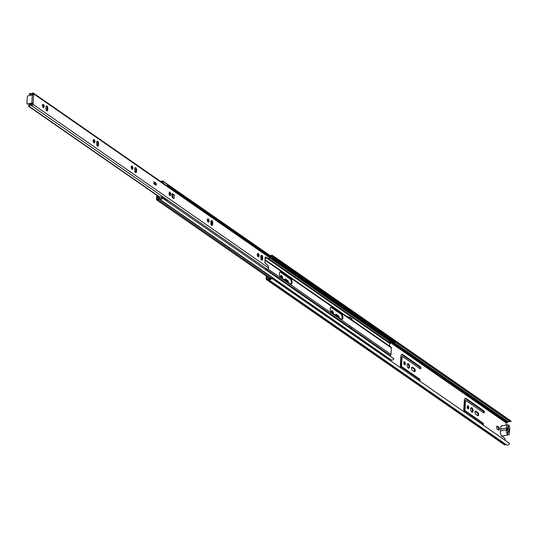 <?xml version="1.0" encoding="UTF-8"?>
<svg xmlns="http://www.w3.org/2000/svg" width="538" height="538" viewBox="0 0 538 538"><rect width="100%" height="100%" fill="white"/><g stroke="black" fill="none" stroke-linecap="round" stroke-linejoin="round"><path stroke-width="0.81" d="M471.665 412.074A2.313 1.177 78.9 0 0 472.25 412.229A2.313 1.177 78.9 0 0 473.03 410.279A2.313 1.177 78.9 0 0 471.947 407.844A2.313 1.177 78.9 0 0 471.355 407.69A2.313 1.177 78.9 0 0 470.575 409.633A2.313 1.177 78.9 0 0 471.665 412.074M471.846 412.175A2.313 1.177 78.9 0 0 472.23 410.05A2.313 1.177 78.9 0 0 471.187 407.992A2.313 1.177 78.9 0 0 471.006 407.885M467.905 408.745A1.567 0.794 78.9 0 0 468.302 408.853A1.567 0.794 78.9 0 0 468.827 407.535A1.567 0.794 78.9 0 0 468.094 405.881A1.567 0.794 78.9 0 0 467.697 405.78A1.567 0.794 78.9 0 0 467.166 407.098A1.567 0.794 78.9 0 0 467.905 408.745A1.567 0.794 78.9 0 0 468.02 407.313A1.567 0.794 78.9 0 0 467.354 406.042M408.221 368.026A2.313 1.177 78.9 0 0 408.806 368.18A2.313 1.177 78.9 0 0 409.586 366.237A2.313 1.177 78.9 0 0 408.503 363.796A2.313 1.177 78.9 0 0 407.912 363.641A2.313 1.177 78.9 0 0 407.131 365.591A2.313 1.177 78.9 0 0 408.221 368.026M408.403 368.133A2.313 1.177 78.9 0 0 408.786 366.001A2.313 1.177 78.9 0 0 407.743 363.944A2.313 1.177 78.9 0 0 407.562 363.843M404.462 364.703A1.567 0.794 78.9 0 0 404.858 364.804A1.567 0.794 78.9 0 0 405.383 363.486A1.567 0.794 78.9 0 0 404.65 361.839A1.567 0.794 78.9 0 0 404.253 361.731A1.567 0.794 78.9 0 0 403.722 363.049A1.567 0.794 78.9 0 0 404.462 364.703M404.441 364.69A1.567 0.794 78.9 0 0 404.576 363.264A1.567 0.794 78.9 0 0 403.91 362M333.459 313.876A2.313 1.177 78.9 0 0 332.37 310.937A2.313 1.177 78.9 0 0 331.785 310.789A2.313 1.177 78.9 0 0 331.025 311.973M332.679 313.331A2.313 1.177 78.9 0 0 331.61 311.092A2.313 1.177 78.9 0 0 331.428 310.984M282.706 278.637A2.313 1.177 78.9 0 0 281.616 275.705A2.313 1.177 78.9 0 0 281.024 275.55A2.313 1.177 78.9 0 0 280.264 276.781M281.925 278.099A2.313 1.177 78.9 0 0 280.856 275.853A2.313 1.177 78.9 0 0 280.675 275.752M483.48 412.707A1.116 0.572 78.9 0 0 483.023 410.924L465.377 398.671A2.986 1.52 78.9 0 0 465.02 398.497M482.72 424.785A1.116 0.572 78.9 0 0 482.209 423.211L464.563 410.958A0.746 0.377 -101.1 0 1 464.213 410.003L464.798 401.126A0.746 0.377 -101.1 0 1 465.054 400.669A0.746 0.377 -101.1 0 1 465.242 400.723M477.71 415.666A1.681 0.854 78.9 0 0 478.134 415.773A1.681 0.854 78.9 0 0 478.706 414.361A1.681 0.854 78.9 0 0 477.912 412.592L475.969 411.24A1.681 0.854 78.9 0 0 475.545 411.133A1.681 0.854 78.9 0 0 474.98 412.545A1.681 0.854 78.9 0 0 475.767 414.314L477.71 415.666A1.681 0.854 78.9 0 0 477.892 414.125A1.681 0.854 78.9 0 0 477.159 412.74L475.215 411.395A1.681 0.854 78.9 0 0 475.202 411.382M420.037 368.665A1.116 0.572 78.9 0 0 419.579 366.876L401.933 354.629A2.986 1.52 78.9 0 0 401.577 354.448M419.277 380.743A1.116 0.572 78.9 0 0 418.766 379.162L401.119 366.909A0.746 0.377 -101.1 0 1 400.77 365.954L401.355 357.084A0.746 0.377 -101.1 0 1 401.61 356.627A0.746 0.377 -101.1 0 1 401.799 356.674M414.28 371.624A1.681 0.854 78.9 0 0 414.448 370.077A1.681 0.854 78.9 0 0 413.715 368.698L411.772 367.346A1.681 0.854 78.9 0 0 411.758 367.34L412.525 367.198A1.681 0.854 78.9 0 0 412.101 367.084A1.681 0.854 78.9 0 0 411.536 368.496A1.681 0.854 78.9 0 0 412.323 370.272L414.267 371.617A1.681 0.854 78.9 0 0 414.69 371.731A1.681 0.854 78.9 0 0 415.262 370.319A1.681 0.854 78.9 0 0 414.468 368.543L412.525 367.198M338.321 317.252A1.681 0.854 78.9 0 0 337.582 315.84L335.638 314.488A1.681 0.854 78.9 0 0 335.625 314.481M498.383 430.017A1.681 0.854 78.9 0 0 498.551 428.463A1.681 0.854 78.9 0 0 497.818 427.085L496.823 426.399A1.681 0.854 78.9 0 0 496.809 426.385L497.583 426.244A1.681 0.854 78.9 0 0 497.152 426.136A1.681 0.854 78.9 0 0 496.587 427.549A1.681 0.854 78.9 0 0 497.374 429.317L498.37 430.003A1.681 0.854 78.9 0 0 498.793 430.118A1.681 0.854 78.9 0 0 499.358 428.705A1.681 0.854 78.9 0 0 498.571 426.937L497.583 426.244M287.568 282.013A1.681 0.854 78.9 0 0 286.828 280.601L284.884 279.256A1.681 0.854 78.9 0 0 284.871 279.242L285.638 279.108A1.681 0.854 78.9 0 0 285.214 278.993A1.681 0.854 78.9 0 0 284.649 279.989M266.323 276.061L266.142 278.778A1.271 0.968 -55.2 0 0 267.137 279.726L268.422 279.531A2.428 1.849 -55.2 0 0 268.57 279.646A2.428 1.849 -55.2 0 0 271.717 278.301L271.065 278.059A1.533 1.17 -55.2 0 1 269.081 278.913A1.533 1.17 -55.2 0 1 268.987 278.839A1.116 0.854 124.8 0 0 268.348 278.677L267.003 278.872L267.036 276.552M483.218 425.134A1.116 0.572 78.9 0 0 483.48 424.126A1.116 0.572 78.9 0 0 482.963 423.063L465.316 410.81A0.746 0.377 -101.1 0 1 464.966 409.848L465.558 400.978A0.746 0.377 -101.1 0 1 465.807 400.521A0.746 0.377 -101.1 0 1 465.995 400.575L483.642 412.821A1.116 0.572 78.9 0 0 483.924 412.895A1.116 0.572 78.9 0 0 484.308 411.953A1.116 0.572 78.9 0 0 483.776 410.776L466.137 398.524A2.986 1.52 78.9 0 0 465.377 398.322A2.986 1.52 78.9 0 0 464.368 400.151L463.776 409.028A2.986 1.52 78.9 0 0 464.556 412.175M419.775 381.092A1.116 0.572 78.9 0 0 420.037 380.084A1.116 0.572 78.9 0 0 419.519 379.014L401.873 366.761A0.746 0.377 -101.1 0 1 401.523 365.806L402.115 356.936A0.746 0.377 -101.1 0 1 402.363 356.479A0.746 0.377 -101.1 0 1 402.552 356.526L420.198 368.779A1.116 0.572 78.9 0 0 420.487 368.853A1.116 0.572 78.9 0 0 420.864 367.911A1.116 0.572 78.9 0 0 420.333 366.728L402.693 354.475A2.986 1.52 78.9 0 0 401.933 354.28A2.986 1.52 78.9 0 0 400.924 356.109L400.333 364.979A2.986 1.52 78.9 0 0 401.113 368.133M339.128 317.81A1.681 0.854 78.9 0 0 338.335 315.692L336.398 314.34A1.681 0.854 78.9 0 0 335.968 314.232A1.681 0.854 78.9 0 0 335.403 315.221M502.351 425.807L502.183 425.692A0.935 0.477 78.9 0 0 501.947 425.632A0.935 0.477 78.9 0 0 501.672 425.941M509.594 421.274A1.533 1.17 -55.2 0 0 508.37 421.866A1.116 0.854 124.8 0 1 507.697 422.283L506.204 422.915L506.056 425.081M501.073 435.027A0.935 0.477 78.9 0 0 501.503 435.928L504.772 438.201A0.746 0.377 78.9 0 1 505.121 439.156L505.048 440.292M288.375 282.571A1.681 0.854 78.9 0 0 287.581 280.453L285.638 279.108M268.623 277.655L268.556 278.664M272.484 256.666L273.19 256.162L511.1 421.335L510.401 421.839L272.484 256.666A1.533 1.17 -55.2 0 0 272.161 256.263A1.533 1.17 -55.2 0 0 271.085 256.222M273.19 256.162A2.428 1.849 -55.2 0 0 272.672 255.53A2.428 1.849 -55.2 0 0 270.432 255.772M511.1 421.335A2.428 1.849 -55.2 0 0 510.589 420.703L272.672 255.53M266.492 279.605L504.409 444.778A1.271 0.968 -55.2 0 0 505.054 444.899L506.265 444.67M506.339 444.704A2.428 1.849 -55.2 0 0 506.487 444.818A2.428 1.849 -55.2 0 0 509.627 443.473L271.717 278.301M507.442 428.187L507.294 430.481M507.953 427.992L507.603 433.399L508.08 433.729L508.45 431.644M268.751 278.697L270.95 278.267M271.582 278.146L273.163 279.303M508.524 434.859L502.532 436.036A2.986 1.52 -101.1 0 1 500.374 432.007A2.986 1.52 -101.1 0 1 500.636 430.871A1.493 0.76 -101.1 0 1 500.515 429.889A1.493 0.76 -101.1 0 1 500.75 429.149L506.735 427.972A1.493 0.76 -101.1 0 0 506.507 428.712A1.493 0.76 -101.1 0 0 506.621 429.694A2.986 1.52 78.9 0 0 506.366 430.824A2.986 1.52 78.9 0 0 508.524 434.859A2.986 1.52 78.9 0 0 509.533 433.029A2.986 1.52 78.9 0 0 509.439 431.651A1.493 0.76 -101.1 0 0 509.553 429.929A2.986 1.52 78.9 0 0 509.816 428.799A2.986 1.52 78.9 0 0 507.657 424.764A2.986 1.52 78.9 0 0 506.641 426.594A2.986 1.52 78.9 0 0 506.735 427.972M500.75 429.149A2.986 1.52 -101.1 0 1 500.656 427.771A2.986 1.52 -101.1 0 1 501.665 425.941L507.657 424.764M506.621 429.694L500.636 430.871M507.785 431.651L508.215 431.631C509.224 431.173 509.298 430.07 508.437 428.322L508.578 426.224L508.047 426.661M508.578 426.224L508.101 425.894L507.731 427.979M507.368 428.228L507.959 427.992C506.957 428.45 506.883 429.553 507.744 431.301M507.919 428.517L508.437 428.322M258.092 256.734A1.681 0.854 78.9 0 0 258.516 256.841A1.681 0.854 78.9 0 0 259.087 255.429A1.681 0.854 78.9 0 0 258.294 253.66A1.681 0.854 78.9 0 0 257.87 253.546A1.681 0.854 78.9 0 0 257.305 254.965A1.681 0.854 78.9 0 0 258.092 256.734A1.681 0.854 78.9 0 0 258.274 255.194A1.681 0.854 78.9 0 0 257.541 253.808A1.681 0.854 78.9 0 0 257.527 253.801M261.919 255.288A1.681 0.854 78.9 0 0 261.495 255.173A1.681 0.854 78.9 0 0 260.93 256.202L260.816 257.91A1.681 0.854 78.9 0 0 262.033 260.177A1.681 0.854 78.9 0 0 262.598 259.148L262.712 257.44A1.681 0.854 78.9 0 0 261.919 255.288M261.616 260.069A1.681 0.854 78.9 0 0 261.845 259.296L261.952 257.588A1.681 0.854 78.9 0 0 261.165 255.436A1.681 0.854 78.9 0 0 261.152 255.422M208.132 222.046A1.681 0.854 78.9 0 0 208.556 222.16A1.681 0.854 78.9 0 0 209.121 220.741A1.681 0.854 78.9 0 0 208.334 218.973A1.681 0.854 78.9 0 0 207.91 218.865A1.681 0.854 78.9 0 0 207.338 220.277A1.681 0.854 78.9 0 0 208.132 222.046A1.681 0.854 78.9 0 0 208.314 220.506A1.681 0.854 78.9 0 0 207.574 219.121A1.681 0.854 78.9 0 0 207.567 219.114M211.959 220.6A1.681 0.854 78.9 0 0 211.535 220.486A1.681 0.854 78.9 0 0 210.963 221.515L210.849 223.223A1.681 0.854 78.9 0 0 212.066 225.489A1.681 0.854 78.9 0 0 212.638 224.46L212.752 222.752A1.681 0.854 78.9 0 0 211.959 220.6M211.205 220.748A1.681 0.854 78.9 0 0 211.192 220.741A1.681 0.854 78.9 0 1 211.992 222.9L212.752 222.752M131.998 169.188A1.681 0.854 78.9 0 0 132.422 169.302A1.681 0.854 78.9 0 0 132.994 167.89A1.681 0.854 78.9 0 0 132.2 166.121A1.681 0.854 78.9 0 0 131.776 166.007A1.681 0.854 78.9 0 0 131.211 167.419A1.681 0.854 78.9 0 0 131.998 169.188A1.681 0.854 78.9 0 0 132.18 167.648A1.681 0.854 78.9 0 0 131.447 166.269A1.681 0.854 78.9 0 0 131.433 166.255M135.825 167.742A1.681 0.854 78.9 0 0 135.401 167.634A1.681 0.854 78.9 0 0 134.83 168.656L134.722 170.364A1.681 0.854 78.9 0 0 135.932 172.631A1.681 0.854 78.9 0 0 136.504 171.602L136.618 169.9A1.681 0.854 78.9 0 0 135.825 167.742M135.072 167.89A1.681 0.854 78.9 0 0 135.058 167.883A1.681 0.854 78.9 0 1 135.858 170.048L136.618 169.9M93.935 142.765A1.681 0.854 78.9 0 0 94.358 142.873A1.681 0.854 78.9 0 0 94.923 141.46A1.681 0.854 78.9 0 0 94.137 139.692A1.681 0.854 78.9 0 0 93.706 139.577A1.681 0.854 78.9 0 0 93.141 140.99A1.681 0.854 78.9 0 0 93.935 142.765A1.681 0.854 78.9 0 0 94.116 141.225A1.681 0.854 78.9 0 0 93.377 139.84A1.681 0.854 78.9 0 0 93.363 139.833M97.761 141.312A1.681 0.854 78.9 0 0 97.338 141.205A1.681 0.854 78.9 0 0 96.766 142.234L96.652 143.935A1.681 0.854 78.9 0 0 97.869 146.208A1.681 0.854 78.9 0 0 98.441 145.179L98.548 143.471A1.681 0.854 78.9 0 0 97.761 141.312M97.001 141.467A1.681 0.854 78.9 0 0 96.995 141.454A1.681 0.854 78.9 0 1 97.795 143.619L98.548 143.471M43.175 107.526A1.681 0.854 78.9 0 0 43.605 107.64A1.681 0.854 78.9 0 0 44.17 106.221A1.681 0.854 78.9 0 0 43.383 104.453A1.681 0.854 78.9 0 0 42.953 104.345A1.681 0.854 78.9 0 0 42.388 105.757A1.681 0.854 78.9 0 0 43.175 107.526A1.681 0.854 78.9 0 0 43.363 105.986A1.681 0.854 78.9 0 0 42.623 104.601A1.681 0.854 78.9 0 0 42.61 104.594M47.008 106.08A1.681 0.854 78.9 0 0 46.577 105.966A1.681 0.854 78.9 0 0 46.012 106.995L45.898 108.703A1.681 0.854 78.9 0 0 47.115 110.969A1.681 0.854 78.9 0 0 47.68 109.94L47.795 108.232A1.681 0.854 78.9 0 0 47.008 106.08M46.248 106.228A1.681 0.854 78.9 0 0 46.234 106.221A1.681 0.854 78.9 0 1 47.041 108.38L47.795 108.232M172.032 194.09L173.028 194.776A0.968 0.39 3.8 0 0 172.96 194.79L172.92 194.796M264.777 262.497L268.301 266.142A0.746 0.377 78.9 0 1 268.603 267.063L268.549 267.857L33.02 104.332L33.712 93.881A1.19 0.908 -55.2 0 0 32.098 93.397A1.533 1.17 124.8 0 1 30.444 93.767A1.533 1.17 124.8 0 1 30.088 93.282L29.368 93.74A2.428 1.849 124.8 0 0 29.933 94.506A2.428 1.849 124.8 0 0 32.556 93.908L32.959 94.029L32.899 94.883M268.307 258.724A0.746 0.377 -101.1 0 1 268.186 258.798A0.746 0.377 -101.1 0 1 268.045 258.778L268.798 258.63L265.315 256.929L265.281 257.729A1.083 0.43 -176.2 0 0 265.281 257.729A1.083 0.43 -176.2 0 1 265.079 257.978M268.798 258.63A0.746 0.377 78.9 0 0 268.939 258.65A0.746 0.377 78.9 0 0 269.195 258.193L269.249 257.399A1.19 0.908 -55.2 0 0 268.919 256.626L33.39 93.101M153.955 181.797L153.821 183.801L155.704 185.112A1.116 0.572 78.9 0 0 155.986 185.186A1.116 0.572 78.9 0 0 156.363 184.245A1.116 0.572 78.9 0 0 155.838 183.068L153.955 181.797A0.935 0.37 3.8 0 1 154.097 182.019A0.935 0.37 3.8 0 1 153.929 182.214M169.275 191.925L169.08 194.864L170.465 195.765L170.781 193.512L169.275 191.925A0.968 0.39 3.8 0 1 169.423 192.153A0.968 0.39 3.8 0 1 169.241 192.355M174.299 194.985L172.375 193.653L172.039 193.956L172.12 197.406L174.043 198.737L174.299 194.985A0.968 0.39 3.8 0 0 173.028 194.776M169.907 195.442L170.028 193.66L169.383 192.678M159.853 197.385L28.534 106.215A2.428 1.849 124.8 0 1 31.755 104.702A2.428 1.849 124.8 0 1 31.836 104.762L32.334 103.35L33.094 103.202M268.045 258.778L265.16 257.372M46.698 110.862A1.681 0.854 78.9 0 0 46.927 110.088L47.041 108.38M97.459 146.101A1.681 0.854 78.9 0 0 97.681 145.327L97.795 143.619M135.522 172.53A1.681 0.854 78.9 0 0 135.744 171.756L135.858 170.048M211.656 225.382A1.681 0.854 78.9 0 0 211.878 224.608L211.992 222.9M155.543 184.998A1.116 0.572 78.9 0 0 155.085 183.216L154.063 182.503M154.083 182.214L154.446 182.147M33.047 103.209A1.083 0.43 -176.2 0 0 31.782 103.108L27.781 103.895A1.116 0.854 -55.2 0 1 26.9 103.054L27.31 96.914A1.116 0.854 -55.2 0 1 28.319 95.703L32.327 94.917A1.083 0.43 3.8 0 1 33.591 95.024L33.638 95.011M28.534 106.215L29.213 106.389A1.533 1.17 124.8 0 1 31.244 105.441A1.533 1.17 124.8 0 1 31.298 105.475A1.19 0.908 -55.2 0 0 33.02 104.332M265.147 269.309A1.533 1.17 124.8 0 1 266.707 268.913M31.379 105.535L266.828 269A1.19 0.908 -55.2 0 0 268.549 267.857M266.875 258.206A2.428 1.849 124.8 0 1 265.463 258.025L265.268 257.89M31.022 93.935L30.088 93.282M160.028 197.211L29.213 106.389M32.334 103.431L28.252 104.224A1.116 0.854 124.8 0 1 27.485 103.901M265.126 257.305L264.958 262.504A1.083 0.43 3.8 0 1 264.958 262.531A1.083 0.43 3.8 0 1 264.763 262.759M172.718 197.816L172.927 194.709M154.931 184.574L155.025 183.176M154.137 184.016L154.231 182.624M387.616 358.799L389.162 359.377M388.47 359.35L388.759 358.604A1.533 1.17 124.8 0 0 387.797 358.886M389.088 358.557L388.873 359.633M157.587 195.805L157.284 199.094L158.192 199.82A1.271 0.968 124.8 0 1 156.524 199.242L156.733 196.141A1.116 0.854 -55.2 0 1 157.015 195.415M349.424 325.705L349.243 326.963L351.543 328.563L351.724 327.306L349.424 325.705A1.116 0.854 124.8 0 1 348.832 326.613L348.254 327.003M390.944 347.124A1.116 0.854 124.8 0 1 391.429 347.945L390.998 354.428A1.116 0.854 124.8 0 1 390.393 355.463L389.808 355.853M349.391 318.274A1.116 0.854 124.8 0 1 349.875 318.967L349.855 317.75A1.116 0.854 124.8 0 0 349.296 316.996L348.032 316.795L347.999 317.272M393.601 342.491A1.533 1.17 -55.2 0 0 392.753 342.686L392.236 342.995A2.428 1.849 124.8 0 1 390.265 343.069L389.734 343.439L389.559 346.122M351.738 327.225L349.444 325.577A1.116 0.854 124.8 0 1 349.438 325.625L351.738 327.225A1.116 0.854 -55.2 0 0 351.744 327.171L351.738 327.212M349.875 319.041L352.175 320.655L349.875 319.041A1.116 0.854 124.8 0 1 349.875 319.095L265.113 260.251M351.596 318.59A1.116 0.854 124.8 0 1 352.155 319.343L352.175 320.561L349.875 318.967M330.857 307.238A2.912 1.48 -101.1 0 1 331.193 307.406L340.789 314.071A2.912 1.48 -101.1 0 1 342.121 316.761A2.912 1.48 -101.1 0 1 341.536 319.411M280.022 271.946A2.912 1.48 -101.1 0 1 280.359 272.114L289.955 278.778A2.912 1.48 -101.1 0 1 291.287 281.468A2.912 1.48 -101.1 0 1 290.702 284.118M210.883 223.882L211.885 224.575M341.549 313.916L331.953 307.259A2.912 1.48 78.9 0 0 331.213 307.064A2.912 1.48 78.9 0 0 330.231 309.511A2.912 1.48 78.9 0 0 331.596 312.578L341.193 319.242A2.912 1.48 78.9 0 0 341.933 319.438A2.912 1.48 78.9 0 0 342.914 316.99A2.912 1.48 78.9 0 0 341.549 313.916L340.789 314.071M290.715 278.63L281.118 271.966A2.912 1.48 78.9 0 0 280.379 271.771A2.912 1.48 78.9 0 0 279.397 274.219A2.912 1.48 78.9 0 0 280.762 277.292L290.359 283.95A2.912 1.48 78.9 0 0 291.098 284.145A2.912 1.48 78.9 0 0 292.08 281.697A2.912 1.48 78.9 0 0 290.715 278.63L289.955 278.778M211.925 223.929L210.856 223.183M208.347 221.448L207.419 220.802M352.175 320.641L391.429 347.945M157.775 199.262A2.428 1.849 -55.2 0 1 159.786 198.549L160.277 198.663A1.533 1.17 124.8 0 0 161.891 197.762L162.51 198.058A2.428 1.849 124.8 0 1 159.954 199.477L159.463 199.369A1.533 1.17 -55.2 0 0 158.192 199.82L271.017 278.146M389.781 360.265A1.533 1.17 124.8 0 1 390.837 360.003L391.328 360.11A2.428 1.849 -55.2 0 0 393.883 358.685L162.51 198.058M167.869 185.778L394.287 342.968L394.966 342.424A2.428 1.849 -55.2 0 0 394.509 341.912L163.142 181.279A2.428 1.849 124.8 0 1 163.592 181.79L394.966 342.424M161.454 182.019A1.533 1.17 124.8 0 1 162.631 182.019A1.533 1.17 124.8 0 1 162.913 182.335L163.592 181.79M160.801 181.562L161.158 181.346A2.428 1.849 124.8 0 1 163.142 181.279M388.301 341.711L390.144 342.639L390.111 341.697A2.428 1.849 124.8 0 1 388.301 341.711M390.144 342.639L390.111 341.697M348.698 317.756L349.101 318.032M351.543 328.563A1.116 0.854 124.8 0 1 351.314 329.135M349.243 326.963A1.116 0.854 124.8 0 1 349.014 327.534M167.802 186.417A1.305 0.995 -55.2 0 0 167.52 185.186M166.841 201.057A1.305 0.995 -55.2 0 0 166.545 199.86L161.911 196.713A1.305 0.995 124.8 0 1 160.015 198.435L157.419 198.878L157.856 199.181M161.427 181.999A1.305 0.995 124.8 0 1 162.96 183.061M158.454 196.41L158.374 197.634L159.954 197.365A1.305 0.995 124.8 0 1 160.055 197.15L161.911 196.713M157.419 198.878L157.627 195.832M506.204 422.915L391.509 343.284M267.278 278.892L266.902 278.623M506.211 444.67L268.294 279.498M505.054 444.899L267.137 279.726M508.37 421.866L394.488 342.807M507.697 422.283L392.922 342.598M506.54 422.512L392.108 343.069M286.828 280.601L287.581 280.453M497.818 427.085L498.571 426.937M501.746 425.78L502.183 425.692M335.638 314.488L336.398 314.34M337.582 315.84L338.335 315.692M413.715 368.698L414.468 368.543M419.579 366.876L420.333 366.728M401.355 357.084L402.115 356.936M400.77 365.954L401.523 365.806M401.119 366.909L401.873 366.761M418.766 379.162L419.519 379.014M401.933 354.629L402.693 354.475M475.215 411.395L475.969 411.24M477.159 412.74L477.912 412.592M483.023 410.924L483.776 410.776M464.798 401.126L465.558 400.978M464.213 410.003L464.966 409.848M464.563 410.958L465.316 410.81M482.209 423.211L482.963 423.063M465.377 398.671L466.137 398.524M172.96 194.79L172.759 197.843M269.249 257.399L33.712 93.881M32.946 94.177L32.556 93.908M32.327 94.917L31.782 103.108M27.781 103.895L28.252 104.224M46.927 110.088L47.68 109.94M97.681 145.327L98.441 145.179M135.744 171.756L136.504 171.602M211.878 224.608L212.638 224.46M261.845 259.296L262.598 259.148M261.952 257.588L262.712 257.44M155.085 183.216L155.838 183.068M169.766 192.94L170.519 192.792M170.028 193.66L170.781 193.512M170.055 195.543L170.66 195.422M172.711 194.561L172.503 197.668M172.584 197.722L172.792 194.615M157.647 199.349L157.284 199.094M348.832 326.613L265.718 268.906M390.393 355.463L351.549 328.496M389.734 343.439L267.178 258.354M349.444 325.577L267.897 268.96M390.998 354.428L351.744 327.171M261.925 258.032L260.856 257.292M258.327 255.537L257.298 254.824M211.965 223.351L210.896 222.604M208.361 220.849L207.332 220.136M391.328 360.11L159.954 199.477M159.786 198.549L159.463 199.369L390.837 360.003M390.265 343.069L268.724 258.691M392.753 342.686L269.141 256.875M392.236 342.995L269.235 257.601M349.855 317.75L352.155 319.343M280.359 272.114L281.118 271.966M331.193 307.406L331.953 307.259M506.487 444.818L268.57 279.646M401.61 356.627L402.363 356.479M465.054 400.669L465.807 400.521M507.616 433.231L507.973 433.487M266.868 269.027L31.338 105.509M30.922 95.192L29.933 94.506M27.209 103.794L27.68 104.123M268.186 258.798L268.939 258.65M264.958 262.531L265.281 257.749M154.097 182.019L153.969 183.902M169.423 192.153L169.235 194.971M389.499 360.07L389.68 359.256M391.119 347.212L352.168 320.164M349.565 318.361L265.147 259.753M261.959 257.534L260.89 256.794M258.22 254.938L257.332 254.326M211.999 222.853L210.923 222.107M208.253 220.257L207.372 219.639M269.827 278.489L156.874 200.075M390.016 341.274L390.124 342.161M349.545 317.104L351.845 318.698"/></g></svg>
